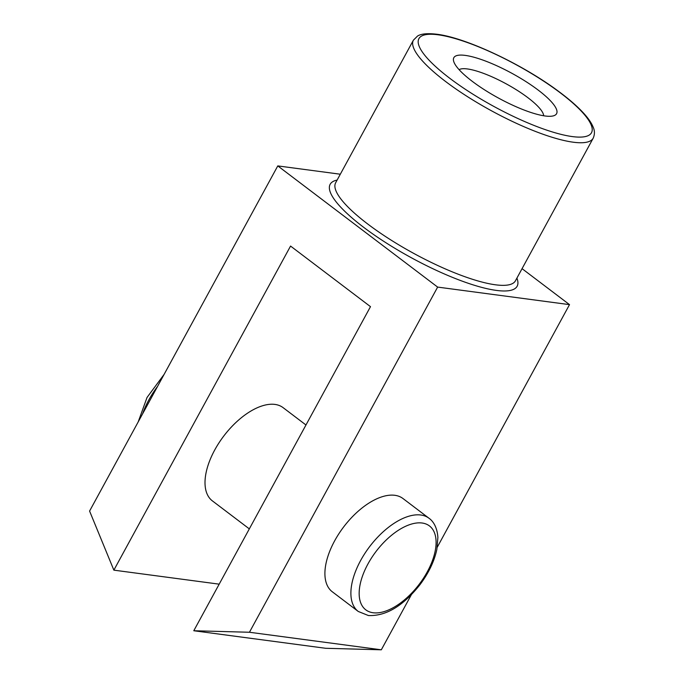 <?xml version="1.0" encoding="UTF-8"?>
<svg xmlns="http://www.w3.org/2000/svg" width="684" height="684" viewBox="0 0 684 684"><rect width="100%" height="100%" fill="white"/><g stroke="black" fill="none" stroke-linecap="round" stroke-linejoin="round"><path stroke-width="1.03" d="M545.165 115.989A58.508 14.073 28.6 0 0 553.296 115.887A58.508 14.073 28.6 0 0 531.63 85.363A58.508 14.073 28.6 0 0 465.231 55.395A58.508 14.073 28.6 0 0 453.766 61.62A58.508 14.073 28.6 0 0 490.642 93.597A58.508 14.073 28.6 0 0 545.165 115.989M113.86 570.148L290.555 246.06L370.489 306.654L193.786 630.742L249.446 632.255L437.64 287.092L277.781 165.904L89.587 511.068L113.86 570.148L219.188 584.162M193.786 630.742L325.661 648.287L381.321 649.8L411.349 594.729M305.97 424.986L283.099 407.647A58.508 30.13 127.2 0 0 274.942 404.415A58.508 30.13 127.2 0 0 218.974 442.864A58.508 30.13 127.2 0 0 212.408 500.902L249.327 528.886M394.839 495.301A58.508 30.13 127.2 0 0 338.871 533.751A58.508 30.13 127.2 0 0 332.304 591.788L358.288 611.479A58.508 30.13 127.2 0 1 364.846 553.45A58.508 30.13 127.2 0 1 420.814 515.001A58.508 30.13 127.2 0 1 428.979 518.233L402.996 498.542A58.508 30.13 127.2 0 0 394.839 495.301M543.643 115.758A48.615 11.696 28.6 0 0 515.001 88.946A48.615 11.696 28.6 0 0 467.394 68.947A48.615 11.696 28.6 0 0 459.092 69.665M437.273 547.191L569.515 304.637L522.054 268.658M277.781 165.904L340.307 174.223M437.64 287.092L569.515 304.637M249.446 632.255L381.321 649.8M438.059 34.79A98.291 23.649 28.6 0 0 449.815 78.318A98.291 23.649 28.6 0 0 572.337 136.586A98.291 23.649 28.6 0 0 560.589 93.058A98.291 23.649 28.6 0 0 438.059 34.79M157.559 386.4A58.508 30.13 127.2 0 0 142.657 413.734M422.096 523.012A52.659 27.121 127.2 0 0 367.958 563.941A52.659 27.121 127.2 0 0 373.156 612.761A52.659 27.121 127.2 0 0 427.295 571.833A52.659 27.121 127.2 0 0 422.096 523.012M573.235 142.204A102.386 24.633 28.6 0 0 593.19 138.194C594.832 134.389 594.824 130.712 593.173 127.156C591.48 122.966 588.351 118.366 583.768 113.347C577.373 106.328 568.712 98.804 557.802 90.784C521.798 63.997 465.522 37.577 436.691 34.226C424.456 32.772 419.702 34.696 417.556 36.038L413.401 40.168A102.386 24.633 28.6 0 0 467.146 96.435A102.386 24.633 28.6 0 0 573.235 142.204M413.401 40.168L335.656 182.765A102.386 24.633 28.6 0 0 389.401 239.041A102.386 24.633 28.6 0 0 495.49 284.8A102.386 24.633 28.6 0 0 515.445 280.791L593.19 138.194M337.118 180.08A106.482 25.616 28.6 0 0 374.422 235.091A106.482 25.616 28.6 0 0 496.379 290.409A106.482 25.616 28.6 0 0 516.907 278.106M358.288 611.479L368.394 615.532C385.904 616.293 403.09 606.024 419.95 584.717C428.671 573.064 434.314 561.282 436.862 549.38L437.897 537.444C437.059 525.757 432.083 520.37 428.979 518.233M138.177 421.951L147.043 397.464L164.092 374.413"/></g></svg>
